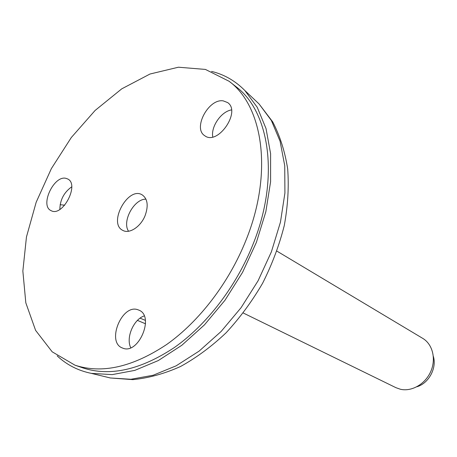 <?xml version="1.0" encoding="UTF-8"?>
<svg xmlns="http://www.w3.org/2000/svg" width="457" height="457" viewBox="0 0 457 457"><rect width="100%" height="100%" fill="white"/><g stroke="black" fill="none" stroke-linecap="round" stroke-linejoin="round"><path stroke-width="0.69" d="M57.188 355.883C66.636 364.795 78.016 370.627 91.326 373.369L112.171 374.62L134.769 370.393L158.311 360.556L181.863 345.241L204.428 324.898L224.975 300.26L242.558 272.355L256.371 242.404L265.831 211.751L270.595 181.749L270.601 153.655L266.02 128.554L257.251 107.304L244.843 90.509C235.286 80.843 224.198 74.474 211.574 71.412M74.994 365.194L82.86 367.891C109.891 376.751 140.39 369.964 174.357 347.531C206.713 324.796 236.298 286.339 253.018 244.306C279.975 177.722 269.601 111.28 235.641 86.39L229.088 81.266L205.422 69.424L178.436 67.213L149.993 74.023L121.739 88.847L95.107 110.457L71.309 137.511L51.373 168.593L36.172 202.251L26.46 236.949L22.85 271.052L25.815 302.82L35.606 330.382L52.167 351.804L74.994 365.194C102.025 374.055 132.61 367.137 166.748 344.447C199.269 321.442 229.088 282.592 246.003 240.182C273.275 172.986 263.061 106.133 229.088 81.266M276.936 251.139L422.708 338.357C432.579 344.15 436.321 358.859 430.78 371.444C425.336 384.063 411.711 391.917 400.418 389.261L395.951 387.685L243.29 313.016M433.339 356.374C437.018 368.074 428.66 383.48 416.847 386.771M138.105 309.835C121.979 303.259 105.95 342.601 122.636 348.074C138.46 355.283 155.077 315.856 138.745 310.08L138.105 309.835M145.109 215.613C148.611 205.73 147.64 198.812 142.19 194.865C128.08 185.873 107.663 223.496 122.887 230.431C129.4 234.184 140.756 226.729 145.109 215.613M66.094 178.379C53.972 174.825 39.519 205.787 51.087 210.637C62.5 217.406 79.804 184.411 67.705 178.978L66.094 178.379M223.239 100.871C208.563 98.335 192.551 128.446 204.73 135.7C217.572 145.966 241.422 111.634 227.626 102.574L223.239 100.871M144.195 315.93C133.541 319.357 125.698 337.82 130.748 347.714M71.715 186.822C63.974 192.386 60.021 199.92 59.856 209.426M231.476 109.926C221.234 111.485 210.768 126.658 212.762 136.946M128.566 231.242C121.722 221.536 134.101 198.726 145.966 199.178M145.366 320.386L140.082 318.146M60.118 204.696L64.717 205.199M145.532 323.796L137.443 320.397M254.623 99.752L259.073 103.956L271.361 120.471L280.09 141.264L284.74 165.737L284.917 193.048L280.449 222.148L271.395 251.824L258.079 280.781L241.056 307.721L221.108 331.485L199.143 351.09L176.145 365.823L153.095 375.266L130.902 379.27L110.354 377.973L91.326 373.369M244.843 90.509L259.073 103.956L272.709 121.876C279.992 135.906 284.985 151.633 287.693 169.056C289.007 187.199 287.859 206.056 284.254 225.627C279.261 245.295 272.046 264.5 262.609 283.237C252.041 301.369 239.868 317.878 226.101 332.782C211.654 346.469 196.464 357.705 180.538 366.497C164.451 373.723 148.548 378.099 132.816 379.641L110.354 377.973"/></g></svg>
